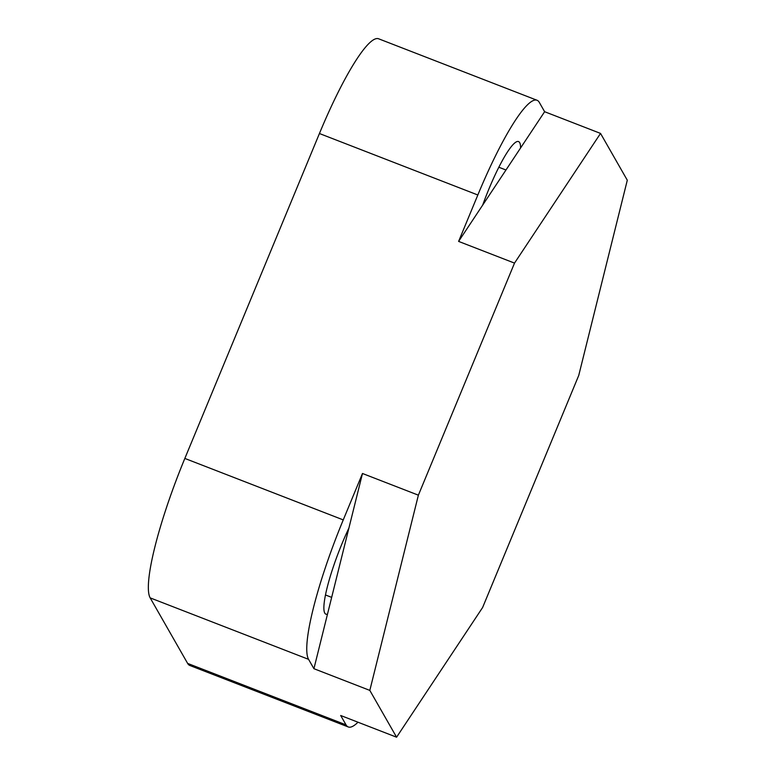 <?xml version="1.0" encoding="UTF-8"?>
<svg xmlns="http://www.w3.org/2000/svg" width="776" height="776" viewBox="0 0 776 776"><rect width="100%" height="100%" fill="white"/><g stroke="black" fill="none" stroke-linecap="round" stroke-linejoin="round"><path stroke-width="1.16" d="M362.479 473.486L343.254 519.901A126.711 21.127 -68.8 0 0 308.567 659.338L313.921 668.699L369.822 690.398L418.38 495.175L362.479 473.486L327.501 614.117A63.351 10.563 -68.8 0 1 325.891 614.165A63.351 10.563 -68.8 0 1 348.899 528.068M313.921 668.699L327.501 614.117M418.38 495.175L514.517 263.103L458.606 241.404L477.832 194.989L319.431 133.52L184.843 458.432A126.711 21.127 -68.8 0 0 150.166 597.869L187.627 663.402A126.711 21.127 111.2 0 0 189.858 665.488L348.259 726.957A126.711 21.127 111.2 0 0 357.988 722.223M369.822 690.398L396.584 737.2L482.614 607.511L578.741 375.438L627.299 180.216L600.537 133.414L514.517 263.103M396.584 737.2L340.683 715.501L346.038 724.871A126.711 21.127 111.2 0 0 348.259 726.957M600.537 133.414L544.626 111.715L458.606 241.404M544.626 111.715L539.281 102.354A126.711 21.127 111.2 0 0 537.05 100.269L378.649 38.8A126.711 21.127 111.2 0 0 319.431 133.52M537.05 100.269A126.711 21.127 111.2 0 0 477.832 194.989M520.58 147.983A63.351 10.563 111.2 0 0 518.552 141.571A63.351 10.563 111.2 0 0 482.662 205.145M325.474 594.969L331.662 597.375M498.842 167.238L505.971 170.002M346.038 724.871L187.627 663.402M308.567 659.338L150.166 597.869M343.254 519.901L184.843 458.432"/></g></svg>
